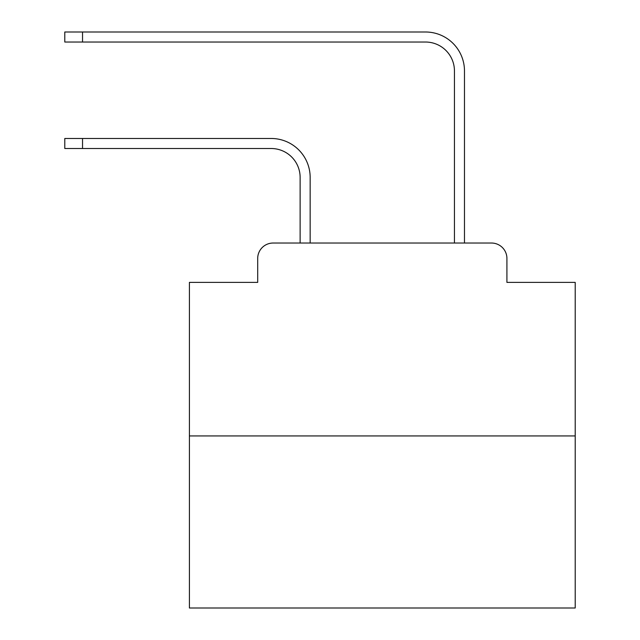 <?xml version="1.0" encoding="UTF-8"?>
<svg xmlns="http://www.w3.org/2000/svg" width="640" height="640" viewBox="0 0 640 640"><rect width="100%" height="100%" fill="white"/><g stroke="black" fill="none" stroke-linecap="round" stroke-linejoin="round"><path stroke-width="0.96" d="M257.696 258.464L257.696 282.384L257.696 258.464A15.432 15.432 0 0 1 273.128 243.032L300.128 243.032L300.128 177.448A28.936 28.936 0 0 0 271.2 148.512A28.936 28.936 0 0 1 300.128 177.448A28.936 28.936 0 0 0 271.2 148.512A28.936 28.936 0 0 1 300.128 177.448A28.936 28.936 0 0 0 271.2 148.512A28.936 28.936 0 0 1 300.128 177.448A28.936 28.936 0 0 0 271.2 148.512A28.936 28.936 0 0 1 300.128 177.448A28.936 28.936 0 0 0 271.2 148.512A28.936 28.936 0 0 1 300.128 177.448A28.936 28.936 0 0 0 271.2 148.512A28.936 28.936 0 0 1 300.128 177.448A28.936 28.936 0 0 0 271.2 148.512A28.936 28.936 0 0 1 300.128 177.448A28.936 28.936 0 0 0 271.2 148.512A28.936 28.936 0 0 1 300.128 177.448A28.936 28.936 0 0 0 271.2 148.512A28.936 28.936 0 0 1 300.128 177.448A28.936 28.936 0 0 0 271.2 148.512A28.936 28.936 0 0 1 300.128 177.448A28.936 28.936 0 0 0 271.2 148.512A28.936 28.936 0 0 1 300.128 177.448A28.936 28.936 0 0 0 271.2 148.512A28.936 28.936 0 0 1 300.128 177.448A28.936 28.936 0 0 0 271.2 148.512A28.936 28.936 0 0 1 300.128 177.448A28.936 28.936 0 0 0 271.2 148.512A28.936 28.936 0 0 1 300.128 177.448A28.936 28.936 0 0 0 271.2 148.512A28.936 28.936 0 0 1 300.128 177.448A28.936 28.936 0 0 0 271.2 148.512A28.936 28.936 0 0 1 300.128 177.448A28.936 28.936 0 0 0 271.2 148.512A28.936 28.936 0 0 1 300.128 177.448A28.936 28.936 0 0 0 271.2 148.512A28.936 28.936 0 0 1 300.128 177.448A28.936 28.936 0 0 0 271.2 148.512A28.936 28.936 0 0 1 300.128 177.448A28.936 28.936 0 0 0 271.2 148.512A28.936 28.936 0 0 1 300.128 177.448A28.936 28.936 0 0 0 271.2 148.512A28.936 28.936 0 0 1 300.128 177.448M575.208 435.936L189.408 435.936L189.408 608L575.208 608L575.208 282.384L506.92 282.384L506.92 258.464A15.432 15.432 0 0 0 491.488 243.032L273.128 243.032M189.408 435.936L189.408 282.384L257.696 282.384M310.16 243.032L310.16 177.448L310.16 243.032L310.16 177.448L310.16 243.032L310.16 177.448L310.16 243.032L310.16 177.448L310.16 243.032L310.16 177.448L310.16 243.032L310.16 177.448L310.16 243.032L310.16 177.448L310.16 243.032L310.16 177.448L310.16 243.032L310.16 177.448L310.16 243.032L310.16 177.448L310.16 243.032L310.16 177.448L310.16 243.032L310.16 177.448L310.16 243.032L310.16 177.448L310.16 243.032L310.16 177.448L310.16 243.032L310.16 177.448L310.16 243.032L310.16 177.448L310.16 243.032L310.16 177.448L310.16 243.032L310.16 177.448L310.16 243.032L310.16 177.448L310.16 243.032L310.16 177.448L310.16 243.032L310.16 177.448L310.16 243.032L454.448 243.032L454.448 70.968A28.936 28.936 0 0 0 425.52 42.032A28.936 28.936 0 0 1 454.448 70.968A28.936 28.936 0 0 0 425.52 42.032A28.936 28.936 0 0 1 454.448 70.968A28.936 28.936 0 0 0 425.52 42.032A28.936 28.936 0 0 1 454.448 70.968A28.936 28.936 0 0 0 425.52 42.032A28.936 28.936 0 0 1 454.448 70.968A28.936 28.936 0 0 0 425.52 42.032A28.936 28.936 0 0 1 454.448 70.968A28.936 28.936 0 0 0 425.52 42.032A28.936 28.936 0 0 1 454.448 70.968A28.936 28.936 0 0 0 425.52 42.032A28.936 28.936 0 0 1 454.448 70.968A28.936 28.936 0 0 0 425.52 42.032A28.936 28.936 0 0 1 454.448 70.968A28.936 28.936 0 0 0 425.52 42.032A28.936 28.936 0 0 1 454.448 70.968A28.936 28.936 0 0 0 425.52 42.032A28.936 28.936 0 0 1 454.448 70.968A28.936 28.936 0 0 0 425.52 42.032A28.936 28.936 0 0 1 454.448 70.968A28.936 28.936 0 0 0 425.52 42.032A28.936 28.936 0 0 1 454.448 70.968A28.936 28.936 0 0 0 425.52 42.032A28.936 28.936 0 0 1 454.448 70.968A28.936 28.936 0 0 0 425.52 42.032A28.936 28.936 0 0 1 454.448 70.968A28.936 28.936 0 0 0 425.52 42.032A28.936 28.936 0 0 1 454.448 70.968A28.936 28.936 0 0 0 425.52 42.032A28.936 28.936 0 0 1 454.448 70.968A28.936 28.936 0 0 0 425.52 42.032A28.936 28.936 0 0 1 454.448 70.968A28.936 28.936 0 0 0 425.52 42.032A28.936 28.936 0 0 1 454.448 70.968A28.936 28.936 0 0 0 425.52 42.032A28.936 28.936 0 0 1 454.448 70.968A28.936 28.936 0 0 0 425.52 42.032A28.936 28.936 0 0 1 454.448 70.968A28.936 28.936 0 0 0 425.52 42.032A28.936 28.936 0 0 1 454.448 70.968M464.48 243.032L464.48 70.968L464.48 243.032L464.48 70.968L464.48 243.032L464.48 70.968L464.48 243.032L464.48 70.968L464.48 243.032L464.48 70.968L464.48 243.032L464.48 70.968L464.48 243.032L464.48 70.968L464.48 243.032L464.48 70.968L464.48 243.032L464.48 70.968L464.48 243.032L464.48 70.968L464.48 243.032L464.48 70.968L464.48 243.032L464.48 70.968L464.48 243.032L464.48 70.968L464.48 243.032L464.48 70.968L464.48 243.032L464.48 70.968L464.48 243.032L464.48 70.968L464.48 243.032L464.48 70.968L464.48 243.032L464.48 70.968L464.48 243.032L464.48 70.968L464.48 243.032L464.48 70.968L464.48 243.032L464.48 70.968L464.48 243.032L491.488 243.032M506.92 282.384L506.92 258.464M64.792 138.48L82.536 138.48L82.536 148.512L64.792 148.512L64.792 138.48M82.536 148.512L271.2 148.512M310.16 177.448A38.968 38.968 0 0 0 271.2 138.48L82.536 138.48M64.792 32L82.536 32L82.536 42.032L64.792 42.032L64.792 32M464.48 70.968A38.968 38.968 0 0 0 425.52 32L82.536 32M82.536 42.032L425.52 42.032"/></g></svg>
